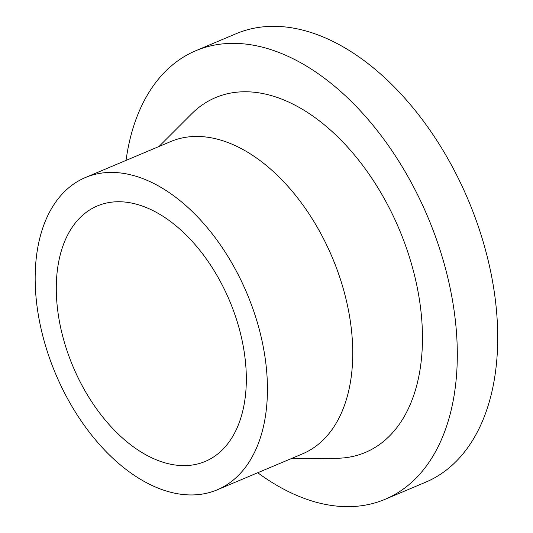 <?xml version="1.0" encoding="UTF-8"?>
<svg xmlns="http://www.w3.org/2000/svg" width="533" height="533" viewBox="0 0 533 533"><rect width="100%" height="100%" fill="white"/><g stroke="black" fill="none" stroke-linecap="round" stroke-linejoin="round"><path stroke-width="0.8" d="M126.041 160.4A243.441 149.067 67.1 0 1 188.469 54.213A243.441 149.067 67.1 0 1 195.904 50.675L236.312 33.639A243.441 149.067 67.1 0 1 468.247 200.042A243.441 149.067 67.1 0 1 425.474 482.278L385.066 499.314A243.441 149.067 67.1 0 1 257.732 472.738M195.904 50.675A243.441 149.067 67.1 0 1 427.839 217.078A243.441 149.067 67.1 0 1 385.066 499.314M93.188 207.917A138.673 84.914 67.1 0 1 97.426 205.905A138.673 84.914 67.1 0 1 229.543 300.692A138.673 84.914 67.1 0 1 205.178 461.458A138.673 84.914 67.1 0 1 74.58 370.182A138.673 84.914 67.1 0 1 93.188 207.917M159.014 146.495L191.58 113.895A192.6 117.933 67.1 0 1 386.765 203.2A192.6 117.933 67.1 0 1 371.195 449.665A192.6 117.933 67.1 0 1 336.789 458.273L290.712 458.833M80.276 179.974A169.487 103.782 -112.9 0 0 57.531 378.297A169.487 103.782 -112.9 0 0 217.151 489.854A169.487 103.782 -112.9 0 0 246.926 293.363A169.487 103.782 -112.9 0 0 85.453 177.509A169.487 103.782 -112.9 0 0 80.276 179.974M85.453 177.509L170.76 141.538A169.487 103.782 67.1 0 1 330.38 253.095A169.487 103.782 67.1 0 1 307.634 451.418A169.487 103.782 67.1 0 1 302.458 453.883L217.151 489.854"/></g></svg>

